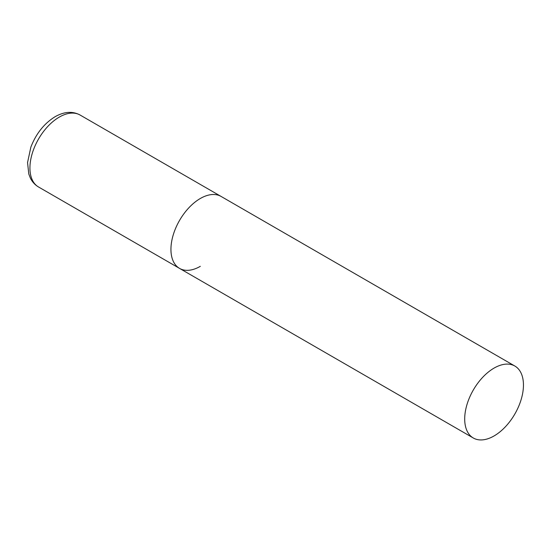 <?xml version="1.0" encoding="UTF-8"?>
<svg xmlns="http://www.w3.org/2000/svg" width="551" height="551" viewBox="0 0 551 551"><rect width="100%" height="100%" fill="white"/><g stroke="black" fill="none" stroke-linecap="round" stroke-linejoin="round"><path stroke-width="0.83" d="M200.316 266.333A41.545 23.982 -60 0 1 179.543 268.392A41.545 23.982 -60 0 1 173.172 235.105A41.545 23.982 -60 0 1 200.316 198.498A41.545 23.982 -60 0 1 221.089 196.438A41.545 23.982 120 0 0 189.076 207.569A41.545 23.982 120 0 0 170.941 249.376A41.545 23.982 120 0 0 179.543 268.392L38.536 186.989A41.545 23.982 -60 0 1 32.172 153.695A41.545 23.982 -60 0 1 59.308 117.087A41.545 23.982 -60 0 1 80.081 115.028C72.629 111.006 64.315 111.55 55.155 116.674C44.225 123.431 36.132 133.556 30.884 147.055L27.55 162.566L28.797 174.033L30.374 178.083C32.254 181.913 34.975 184.881 38.536 186.989M523.45 385.053A41.545 23.982 120 0 0 514.848 366.036A41.545 23.982 120 0 0 482.834 377.166A41.545 23.982 120 0 0 464.7 418.974A41.545 23.982 120 0 0 473.302 437.997A41.545 23.982 120 0 0 505.315 426.867A41.545 23.982 120 0 0 523.45 385.053M514.848 366.036L80.081 115.028M179.543 268.392L473.302 437.997"/></g></svg>
